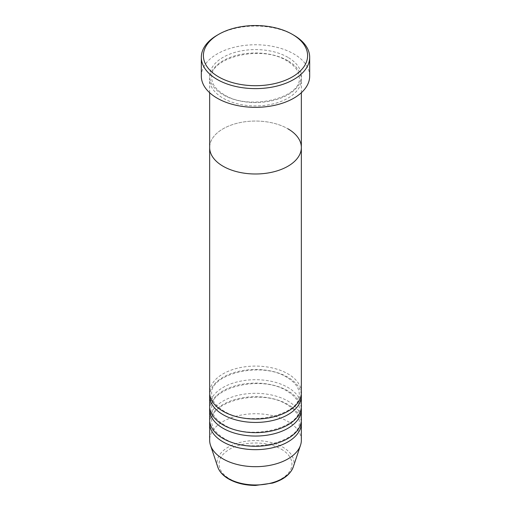 <?xml version="1.0" encoding="UTF-8"?>
<svg xmlns="http://www.w3.org/2000/svg" width="511" height="511" viewBox="0 0 511 511"><rect width="100%" height="100%" fill="white"/><g stroke="black" fill="none" stroke-linecap="round" stroke-linejoin="round"><path stroke-width="0.38" stroke-dasharray="2.56 1.92" d="M287.923 60.739A45.849 26.47 0 0 0 237.954 54.996A45.849 26.47 0 0 0 209.651 79.454A45.849 26.47 0 0 0 223.077 98.176A45.849 26.47 0 0 0 273.046 103.912A45.849 26.47 0 0 0 301.349 79.454A45.849 26.47 0 0 0 287.923 60.739M301.349 147.519A45.849 26.47 0 0 0 287.923 128.804A45.849 26.47 0 0 0 237.954 123.068A45.849 26.47 0 0 0 209.651 147.519A45.849 26.47 0 0 1 237.954 123.068A45.849 26.47 0 0 1 287.923 128.804M309.685 76.05A54.185 31.286 0 0 0 293.819 53.93A54.185 31.286 0 0 0 234.766 47.146A54.185 31.286 0 0 0 201.315 76.05M217.181 35.214A54.185 31.286 180 0 1 293.819 35.214M301.254 394.262A45.849 26.47 0 0 0 287.923 377.246A45.849 26.47 0 0 0 239.327 371.197A45.849 26.47 0 0 0 209.746 394.262M301.349 392.563A45.849 26.47 0 0 0 287.923 373.848A45.849 26.47 0 0 0 237.954 368.105A45.849 26.47 0 0 0 209.651 392.563M301.254 407.88A45.849 26.47 0 0 0 287.923 390.864A45.849 26.47 0 0 0 239.327 384.809A45.849 26.47 0 0 0 209.746 407.88M301.349 406.175A45.849 26.47 0 0 0 287.923 387.459A45.849 26.47 0 0 0 237.954 381.717A45.849 26.47 0 0 0 209.651 406.175M301.254 421.492A45.849 26.47 0 0 0 287.923 404.476A45.849 26.47 0 0 0 239.327 398.42A45.849 26.47 0 0 0 209.746 421.492M301.349 419.787A45.849 26.47 0 0 0 287.923 401.071A45.849 26.47 0 0 0 237.954 395.335A45.849 26.47 0 0 0 209.651 419.787M301.349 440.207A45.849 26.47 0 0 0 287.923 421.492A45.849 26.47 0 0 0 237.954 415.756A45.849 26.47 0 0 0 209.651 440.207M287.923 57.334A45.849 26.47 0 0 0 223.077 57.334A45.849 26.47 0 0 0 223.077 94.771A45.849 26.47 0 0 0 287.923 94.771A45.849 26.47 0 0 0 287.923 57.334M281.261 449.163A36.434 21.034 180 0 1 281.261 478.909A36.434 21.034 180 0 1 229.739 478.909A36.434 21.034 180 0 1 229.739 449.163A36.434 21.034 180 0 1 281.261 449.163M293.25 466.977A38.446 22.197 0 0 0 282.685 447.074A38.446 22.197 0 0 0 237.474 443.165A38.446 22.197 0 0 0 217.75 466.977M224.118 94.669C215.891 89.655 211.758 84.021 211.733 77.755C208.878 57.826 261.651 44.278 286.882 60.841C295.109 65.849 299.242 71.489 299.267 77.755C302.122 97.684 249.349 111.232 224.118 94.669M301.349 92.721L301.349 79.454M209.651 92.721L209.651 79.454M286.882 377.354C261.651 360.785 208.878 374.333 211.733 394.262C211.758 400.528 215.891 406.168 224.118 411.176C249.349 427.745 302.122 414.191 299.267 394.262C299.242 387.996 295.109 382.362 286.882 377.354M286.882 390.966C261.651 374.397 208.878 387.951 211.733 407.88C211.758 414.146 215.891 419.78 224.118 424.794C249.349 441.357 302.122 427.809 299.267 407.88C299.242 401.614 295.109 395.974 286.882 390.966M286.882 404.578C261.651 388.015 208.878 401.563 211.733 421.492C211.758 427.758 215.891 433.398 224.118 438.406C249.349 454.969 302.122 441.421 299.267 421.492C299.242 415.226 295.109 409.586 286.882 404.578"/><path stroke-width="0.77" d="M218.657 76.899A52.103 30.079 0 0 0 292.343 76.899A52.103 30.079 0 0 0 292.343 34.358L293.819 35.214A54.185 31.286 180 0 1 309.685 57.334A54.185 31.286 180 0 1 276.234 86.238A54.185 31.286 180 0 1 217.181 79.454A54.185 31.286 180 0 1 201.315 57.334A54.185 31.286 180 0 1 217.181 35.214L218.657 34.358A52.103 30.079 0 0 0 218.657 76.899M209.651 92.721L209.651 147.519A45.849 26.47 0 0 0 223.077 166.241A45.849 26.47 0 0 0 273.046 171.977A45.849 26.47 0 0 0 301.349 147.519L301.349 392.563A45.849 26.47 0 0 1 273.046 417.021A45.849 26.47 0 0 1 223.077 411.278A45.849 26.47 0 0 1 209.651 392.563L209.651 147.519A45.849 26.47 0 0 0 223.077 166.241A45.849 26.47 0 0 0 273.046 171.977A45.849 26.47 0 0 0 301.349 147.519A45.849 26.47 0 0 0 287.923 128.804M201.315 57.334L201.315 76.05A54.185 31.286 0 0 0 217.181 98.176A54.185 31.286 0 0 0 276.234 104.953A54.185 31.286 0 0 0 309.685 76.05L309.685 57.334M293.819 35.214L292.343 34.358A52.103 30.079 0 0 0 218.657 34.358M209.746 394.262A45.849 26.47 0 0 0 209.651 395.968A45.849 26.47 0 0 0 223.077 414.683A45.849 26.47 0 0 0 273.046 420.425A45.849 26.47 0 0 0 301.349 395.968A45.849 26.47 0 0 0 301.254 394.262M209.746 407.88A45.849 26.47 0 0 0 209.651 409.579A45.849 26.47 0 0 0 223.077 428.295A45.849 26.47 0 0 0 273.046 434.037A45.849 26.47 0 0 0 301.349 409.579A45.849 26.47 0 0 0 301.254 407.88M209.651 395.968L209.651 406.175A45.849 26.47 0 0 0 223.077 424.897A45.849 26.47 0 0 0 273.046 430.632A45.849 26.47 0 0 0 301.349 406.175L301.349 395.968M209.746 421.492A45.849 26.47 0 0 0 209.651 423.191A45.849 26.47 0 0 0 223.077 441.913A45.849 26.47 0 0 0 273.046 447.649A45.849 26.47 0 0 0 301.349 423.191A45.849 26.47 0 0 0 301.254 421.492M209.651 409.579L209.651 419.787A45.849 26.47 0 0 0 223.077 438.508A45.849 26.47 0 0 0 273.046 444.244A45.849 26.47 0 0 0 301.349 419.787L301.349 409.579M209.651 423.191L209.651 440.207A45.849 26.47 0 0 0 210.481 445.228A45.849 26.47 0 0 0 223.077 458.929A45.849 26.47 0 0 0 268.933 465.521A45.849 26.47 0 0 0 300.519 445.228A45.849 26.47 0 0 0 301.349 440.207L301.349 423.191M228.315 478.468A38.446 22.197 0 0 0 266.768 483.994A38.446 22.197 0 0 0 293.25 466.977C290.395 474.412 283.503 479.778 272.574 483.087L255.43 485.45C245.12 485.361 236.21 483.214 228.698 479.011C223.083 475.76 219.436 471.749 217.75 466.977A38.446 22.197 0 0 0 228.315 478.468M301.349 147.519L301.349 92.721M293.25 466.977L300.519 445.228M217.75 466.977L210.481 445.228"/></g></svg>
